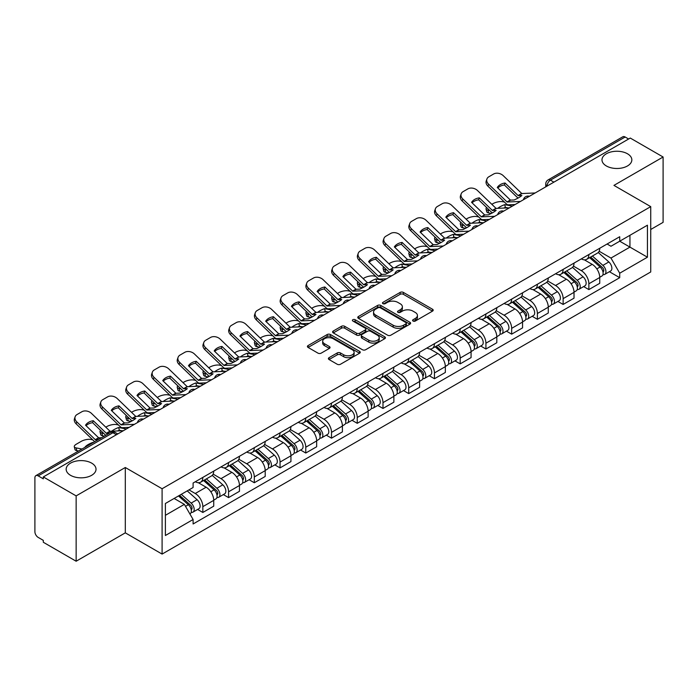 <?xml version="1.0" encoding="UTF-8"?>
<svg xmlns="http://www.w3.org/2000/svg" width="698" height="698" viewBox="0 0 698 698"><rect width="100%" height="100%" fill="white"/><g stroke="black" fill="none" stroke-linecap="round" stroke-linejoin="round"><path stroke-width="1.05" d="M413.05 321.045A1.605 0.925 0 0 0 415.319 321.045L432.524 311.116A2.286 1.326 0 0 0 433.196 310.174A2.286 1.326 0 0 0 432.524 309.24L403.383 292.418A2.286 1.326 0 0 0 400.137 292.418L382.932 302.347A1.605 0.925 0 0 0 382.469 303.002A1.605 0.925 0 0 0 382.932 303.656A1.605 0.925 0 0 0 385.2 303.656L387.425 302.374A7.329 4.232 0 0 1 397.79 302.374L400.224 303.77A7.329 4.232 0 0 1 402.371 306.762A7.329 4.232 0 0 1 400.224 309.755L397.991 311.046A1.605 0.925 0 0 0 397.528 311.701A1.605 0.925 0 0 0 397.991 312.355A1.605 0.925 0 0 0 400.259 312.355L402.484 311.064A7.329 4.232 0 0 1 412.85 311.064L415.284 312.468A7.329 4.232 0 0 1 417.43 315.461A7.329 4.232 0 0 1 415.284 318.454L413.05 319.736A1.605 0.925 0 0 0 412.588 320.391A1.605 0.925 0 0 0 413.05 321.045L413.05 319.736M91.647 463.123A14.928 8.62 0 0 0 75.375 461.256A14.928 8.62 0 0 0 66.162 469.213A14.928 8.62 0 0 0 70.533 475.312A14.928 8.62 0 0 0 86.805 477.179A14.928 8.62 0 0 0 96.019 469.213A14.928 8.62 0 0 0 91.647 463.123M627.467 153.769A14.928 8.62 0 0 0 611.195 151.902A14.928 8.62 0 0 0 601.981 159.868A14.928 8.62 0 0 0 606.353 165.958A14.928 8.62 0 0 0 622.625 167.834A14.928 8.62 0 0 0 631.838 159.868A14.928 8.62 0 0 0 627.467 153.769M329.055 357.673A2.286 1.326 0 0 0 328.383 358.606A2.286 1.326 0 0 0 329.055 359.54L337.23 364.26A2.286 1.326 0 0 0 340.467 364.26L359.575 353.232A2.286 1.326 0 0 0 360.247 352.298A2.286 1.326 0 0 0 359.575 351.356L330.433 334.534A2.286 1.326 0 0 0 327.196 334.534L308.088 345.562A2.286 1.326 0 0 0 307.417 346.496A2.286 1.326 0 0 0 308.088 347.43L317.965 353.136A2.286 1.326 0 0 0 321.202 353.136L329.377 348.415A2.286 1.326 0 0 0 330.049 347.482A2.286 1.326 0 0 0 329.377 346.548L324.483 343.713A6.125 3.534 0 0 1 322.685 341.217A6.125 3.534 0 0 1 326.463 337.945A6.125 3.534 0 0 1 333.147 338.713L352.333 349.794A6.125 3.534 0 0 1 354.122 352.298A6.125 3.534 0 0 1 350.344 355.561A6.125 3.534 0 0 1 343.669 354.793L340.467 352.952A2.286 1.326 0 0 0 337.23 352.952L329.055 357.673L329.055 359.54L337.23 354.854L337.23 352.952M162.093 488.74L125.3 467.503L76.143 495.885L43.311 476.935L630.268 138.056L663.1 157.006L613.943 185.389L650.728 206.634L162.093 488.74L162.093 554.081L650.728 271.967L650.728 206.634M387.591 335.188A2.286 1.326 0 0 0 390.828 335.188L409.935 324.151A2.286 1.326 0 0 0 410.607 323.218A2.286 1.326 0 0 0 409.935 322.284L380.794 305.454A2.286 1.326 0 0 0 377.548 305.454L358.44 316.491A2.286 1.326 0 0 0 357.777 317.424A2.286 1.326 0 0 0 358.44 318.358L387.591 335.188M353.502 321.394A1.605 0.925 0 0 1 355.125 321.621L355.125 319.71L384.755 336.82A2.286 1.326 0 0 1 385.427 337.753A2.286 1.326 0 0 1 384.755 338.696L365.647 349.724A2.286 1.326 0 0 1 362.41 349.724L333.26 332.894L333.26 331.026A2.286 1.326 0 0 0 332.597 331.96A2.286 1.326 0 0 0 333.26 332.894M333.26 331.026L341.444 326.306A2.286 1.326 0 0 1 344.681 326.306L356.504 333.129A2.286 1.326 0 0 0 359.74 333.129L365.167 329.997A2.286 1.326 0 0 0 365.831 329.063A2.286 1.326 0 0 0 365.167 328.13L352.856 321.019A1.605 0.925 0 0 1 352.385 320.365A1.605 0.925 0 0 1 353.38 319.51A1.605 0.925 0 0 1 355.125 319.71M76.143 495.885L76.143 561.227L43.311 542.267L43.311 540.365L38.198 537.416A4.668 2.696 -120 0 1 34.9 531.702L34.9 477.79A4.668 2.696 -120 0 1 35.868 475.652L110.598 432.507A4.668 2.696 60 0 1 112.928 432.743L38.198 475.888A4.668 2.696 -120 0 0 35.868 475.652M650.728 229.494L663.1 222.348L663.1 157.006M76.143 561.227L125.3 532.844L162.093 554.081M43.311 476.935L43.311 478.837L38.198 475.888M553.889 182.152L550.425 180.154A4.668 2.696 60 0 0 548.096 179.918L622.825 136.773A4.668 2.696 60 0 1 625.155 137.009L550.425 180.154A4.668 2.696 120 0 0 547.127 185.869L547.127 186.061M628.619 139.007L625.155 137.009M588.868 254.534A10.732 6.195 60 0 1 586.643 259.359L597.532 253.069A10.732 6.195 -120 0 0 599.748 248.252M573.416 266.095L581.277 270.632A10.732 6.195 60 0 1 588.868 283.781L599.748 277.49A10.732 6.195 -120 0 0 592.166 264.35L584.374 259.848M599.748 277.49L599.748 283.301L588.868 289.591L583.641 286.573M586.643 259.359A10.732 6.195 60 0 1 581.355 258.871M588.868 283.781L588.868 289.591M563.129 269.393A10.732 6.195 60 0 1 560.904 274.218L571.793 267.927A10.732 6.195 -120 0 0 574.018 263.111M557.911 301.431L563.129 304.45L574.018 298.159L574.018 292.349A10.732 6.195 -120 0 0 566.427 279.209L558.636 274.707M560.904 274.218A10.732 6.195 60 0 1 555.625 273.729M547.677 280.954L555.538 285.491A10.732 6.195 60 0 1 563.129 298.639L563.129 304.45M537.39 284.252A10.732 6.195 60 0 1 535.174 289.068L546.063 282.786A10.732 6.195 -120 0 0 548.279 277.97M532.173 316.29L537.39 319.309L548.279 313.018L548.279 307.207A10.732 6.195 -120 0 0 540.697 294.067L532.897 289.565M535.174 289.068A10.732 6.195 60 0 1 529.887 288.588M521.938 295.812L529.808 300.349A10.732 6.195 60 0 1 537.39 313.498L537.39 319.309M511.66 299.11A10.732 6.195 60 0 1 509.435 303.927L520.324 297.645A10.732 6.195 -120 0 0 522.549 292.828M506.443 331.149L511.66 334.159L522.549 327.877L522.549 322.066A10.732 6.195 -120 0 0 514.958 308.926L507.167 304.424M509.435 303.927A10.732 6.195 60 0 1 504.157 303.447M496.208 310.671L504.069 315.208A10.732 6.195 60 0 1 511.66 328.357L511.66 334.159M485.921 313.969A10.732 6.195 60 0 1 483.705 318.785L494.585 312.503A10.732 6.195 -120 0 0 496.81 307.687M480.704 346.007L485.921 349.017L496.81 342.735L496.81 336.925A10.732 6.195 -120 0 0 489.219 323.785L481.428 319.283M483.705 318.785A10.732 6.195 60 0 1 478.418 318.305M470.469 325.53L478.339 330.067A10.732 6.195 60 0 1 485.921 343.207L485.921 349.017M460.191 328.828A10.732 6.195 60 0 1 457.967 333.644L468.855 327.362A10.732 6.195 -120 0 0 471.08 322.546M454.965 360.866L460.191 363.876L471.08 357.594L471.08 351.783A10.732 6.195 -120 0 0 463.489 338.635L455.698 334.141M457.967 333.644A10.732 6.195 60 0 1 452.679 333.164M444.739 340.388L452.601 344.925A10.732 6.195 60 0 1 460.191 358.065L460.191 363.876M434.453 343.686A10.732 6.195 60 0 1 432.228 348.503L443.117 342.221A10.732 6.195 -120 0 0 445.341 337.404M429.235 375.725L434.453 378.735L445.341 372.453L445.341 366.642A10.732 6.195 -120 0 0 437.751 353.493L429.959 349M432.228 348.503A10.732 6.195 60 0 1 426.949 348.023M419.001 355.247L426.862 359.784A10.732 6.195 60 0 1 434.453 372.924L434.453 378.735M408.714 358.545A10.732 6.195 60 0 1 406.498 363.361L417.387 357.079A10.732 6.195 -120 0 0 419.603 352.254M403.496 390.583L408.723 393.593L419.603 387.311L419.603 381.501A10.732 6.195 -120 0 0 412.021 368.352L404.221 363.859M406.498 363.361A10.732 6.195 60 0 1 401.21 362.881M393.262 370.097L401.132 374.643A10.732 6.195 60 0 1 408.723 387.783L408.723 393.593M382.984 373.404A10.732 6.195 60 0 1 380.759 378.22L391.648 371.938A10.732 6.195 -120 0 0 393.873 367.113M377.766 405.442L382.984 408.452L393.873 402.17L393.873 396.359A10.732 6.195 -120 0 0 386.282 383.211L378.491 378.717M380.759 378.22A10.732 6.195 60 0 1 375.48 377.74M367.532 384.956L375.393 389.501A10.732 6.195 60 0 1 382.984 402.641L382.984 408.452M357.245 388.263A10.732 6.195 60 0 1 355.029 393.079L365.918 386.788A10.732 6.195 -120 0 0 368.134 381.972M352.028 420.301L357.245 423.311L368.134 417.029L368.134 411.218A10.732 6.195 -120 0 0 360.552 398.069L352.752 393.567M355.029 393.079A10.732 6.195 60 0 1 349.742 392.59M341.793 399.814L349.663 404.36A10.732 6.195 60 0 1 357.245 417.5L357.245 423.311M331.515 403.121A10.732 6.195 60 0 1 329.29 407.937L340.179 401.647A10.732 6.195 -120 0 0 342.404 396.83M326.289 435.151L331.515 438.17L342.404 431.879L342.404 426.077A10.732 6.195 -120 0 0 334.813 412.928L327.022 408.426M329.29 407.937A10.732 6.195 60 0 1 324.012 407.449M316.063 414.673L323.924 419.219A10.732 6.195 60 0 1 331.515 432.359L331.515 438.17M305.776 417.98A10.732 6.195 60 0 1 303.551 422.796L314.44 416.505A10.732 6.195 -120 0 0 316.665 411.689M300.559 450.009L305.776 453.028L316.665 446.737L316.665 440.927A10.732 6.195 -120 0 0 309.074 427.787L301.283 423.285M303.551 422.796A10.732 6.195 60 0 1 298.273 422.307M290.324 429.532L298.186 434.069A10.732 6.195 60 0 1 305.776 447.217L305.776 453.028M280.046 432.839A10.732 6.195 60 0 1 277.821 437.655L288.71 431.364A10.732 6.195 -120 0 0 290.926 426.548M274.82 464.868L280.046 467.887L290.935 461.596L290.935 455.785A10.732 6.195 -120 0 0 283.344 442.645L275.553 438.143M277.821 437.655A10.732 6.195 60 0 1 272.534 437.166M264.594 444.39L272.456 448.927A10.732 6.195 60 0 1 280.046 462.076L280.046 467.887M254.308 447.688A10.732 6.195 60 0 1 252.083 452.513L262.971 446.223A10.732 6.195 -120 0 0 265.196 441.406M249.09 479.727L254.308 482.746L265.196 476.455L265.196 470.644A10.732 6.195 -120 0 0 257.606 457.504L249.814 453.002M252.083 452.513A10.732 6.195 60 0 1 246.804 452.025M238.856 459.249L246.717 463.786A10.732 6.195 60 0 1 254.308 476.935L254.308 482.746M228.569 462.547A10.732 6.195 60 0 1 226.353 467.372L237.241 461.081A10.732 6.195 -120 0 0 239.458 456.265M223.351 494.585L228.569 497.604L239.458 491.313L239.458 485.503A10.732 6.195 -120 0 0 231.876 472.363L224.075 467.861M226.353 467.372A10.732 6.195 60 0 1 221.065 466.883M213.117 474.108L220.987 478.645A10.732 6.195 60 0 1 228.569 491.793L228.569 497.604M202.839 477.406A10.732 6.195 60 0 1 200.614 482.222L211.503 475.94A10.732 6.195 -120 0 0 213.728 471.124M197.621 509.444L202.839 512.463L213.728 506.172L213.728 500.361A10.732 6.195 -120 0 0 206.137 487.221L198.345 482.719M200.614 482.222A10.732 6.195 60 0 1 195.335 481.742M188.984 489.883L195.248 493.503A10.732 6.195 60 0 1 202.839 506.652L202.839 512.463M607.094 244.012L610.968 246.254L647.43 225.201L629.945 235.296L629.945 247.109L610.968 258.059L599.146 251.236M165.391 515.316L184.359 504.366L193.102 519.504L165.391 535.506L165.391 503.502L193.102 487.501L193.102 483.025L619.711 236.727L619.711 241.203L647.43 257.204L619.711 273.206L610.968 258.059M647.43 225.201L647.43 257.204M193.102 519.504L193.102 523.98L619.711 277.682L619.711 273.206M125.3 467.503L125.3 532.844M184.359 504.366L174.134 498.459M609.38 271.714L619.711 277.682M413.696 321.272L415.284 320.356A7.329 4.232 0 0 0 417.43 317.363L417.43 315.461M402.371 306.762L402.371 308.673A7.329 4.232 0 0 1 400.224 311.666L398.637 312.582M432.498 311.134L403.383 294.32A2.286 1.326 0 0 0 400.137 294.32L383.577 303.883M409.909 324.169L380.794 307.364A2.286 1.326 0 0 0 377.548 307.364L358.475 318.375M405.887 323.872A1.605 0.925 0 0 0 406.358 323.218A1.605 0.925 0 0 0 405.887 322.563L380.305 307.792A1.605 0.925 0 0 0 378.037 307.792L375.69 309.153A7.329 4.232 0 0 0 373.543 312.137A7.329 4.232 0 0 0 375.69 315.13L393.175 325.233A7.329 4.232 0 0 0 403.54 325.233L405.887 323.872L405.887 325.783A1.605 0.925 0 0 0 406.358 325.128L406.358 323.218M373.543 312.137L373.543 314.048A7.329 4.232 0 0 0 375.69 317.04L375.69 315.13M405.887 325.783L403.54 327.135A7.329 4.232 0 0 1 393.175 327.135L375.69 317.04M333.295 332.911L341.444 328.208L341.444 326.306M365.831 329.063L365.831 330.965A2.286 1.326 0 0 1 365.167 331.899L359.74 335.031A2.286 1.326 0 0 1 356.504 335.031L344.681 328.208A2.286 1.326 0 0 0 341.444 328.208M355.125 321.621L384.729 338.713M368.771 340.214A6.125 3.534 0 0 0 375.445 340.982A6.125 3.534 0 0 0 379.223 337.71A6.125 3.534 0 0 0 377.426 335.206L370.673 331.306A2.286 1.326 0 0 0 367.427 331.306L362.009 334.438A2.286 1.326 0 0 0 361.337 335.372A2.286 1.326 0 0 0 362.009 336.305L368.771 340.214L368.771 342.116A6.125 3.534 0 0 0 375.445 342.884A6.125 3.534 0 0 0 379.223 339.612L379.223 337.71M361.337 335.372L361.337 337.274A2.286 1.326 0 0 0 362.009 338.216L362.009 336.305M368.771 342.116L362.009 338.216M354.122 352.298L354.122 354.2A6.125 3.534 0 0 1 350.344 357.463A6.125 3.534 0 0 1 343.669 356.704L340.467 354.854A2.286 1.326 0 0 0 337.23 354.854M322.685 341.217L322.685 343.119A6.125 3.534 0 0 0 324.483 345.623L324.483 343.713M329.377 346.548L329.377 348.415L324.483 345.623M359.575 351.356L359.575 353.232L330.433 336.436A2.286 1.326 0 0 0 327.196 336.436L308.115 347.447M508.031 207.891L505.378 207.385L504.698 204.645L512.384 206.119M491.811 204.313L492.936 203.668A6.997 2.548 -13.9 0 1 502.577 201.705L504.445 202.062M486.654 207.542A6.997 2.548 -13.9 0 0 486.052 209.007A6.997 2.548 -13.9 0 0 487.893 210.177L488.574 212.925A6.997 2.548 166.1 0 1 486.733 211.747L486.052 209.007M489.76 210.534L487.893 210.177M504.698 204.645A14.466 5.27 -13.9 0 0 497.744 208.37M491.331 213.448L488.574 212.925M505.378 207.385A14.466 5.27 -13.9 0 0 503.572 208.1M589.609 257.641L600.097 267.002A5.828 3.368 60 0 1 601.929 276.015L599.748 277.272M589.889 257.894L594.818 260.738M590.665 257.03L602.339 267.447A2.801 1.614 60 0 1 603.212 271.775A2.801 1.614 60 0 1 602.959 271.871M592.41 256.026L602.898 265.38A5.828 3.368 60 0 1 604.73 274.401A5.828 3.368 60 0 1 602.967 274.584M598.256 252.51L608.839 261.951A5.828 3.368 60 0 1 610.671 270.972L604.73 274.401M505.047 182.998A14.466 10.566 -160.8 0 0 497.29 187.474L510.421 200.108L514.121 199.986A14.466 3.377 -20.2 0 0 518.666 197.717A14.466 3.377 -20.2 0 0 521.868 195.51L518.178 195.632L505.047 182.998L504.366 184.961L517.393 197.508A3.499 2.024 -120 0 0 518.082 198.049M520.472 201.452L507.123 202.01L488.574 184.167L487.893 186.122A6.997 5.113 -160.8 0 1 486.236 180.965L486.916 179.011A6.997 5.113 19.2 0 0 488.574 184.167M515.176 204.505L508.301 204.819A3.499 2.024 60 0 1 507.123 204.488A3.499 2.024 60 0 1 506.338 203.886L487.893 186.122M535.157 192.971L521.807 193.538L503.258 175.687A6.997 5.113 19.2 0 0 493.617 174.02L488.827 176.786A6.997 5.113 19.2 0 0 486.916 179.011M497.805 187.971A14.466 10.566 -160.8 0 1 504.366 184.961M482.292 222.749L479.639 222.243L478.959 219.504L486.654 220.969M466.081 219.172L467.198 218.518A6.997 2.548 -13.9 0 1 476.839 216.563L478.706 216.921M460.916 222.4A6.997 2.548 -13.9 0 0 460.314 223.866A6.997 2.548 -13.9 0 0 462.163 225.035L462.844 227.784A6.997 2.548 166.1 0 1 460.994 226.606L460.314 223.866M464.022 225.393L462.163 225.035M478.959 219.504A14.466 5.27 -13.9 0 0 472.005 223.229M465.592 228.307L462.844 227.784M479.639 222.243A14.466 5.27 -13.9 0 0 477.833 222.959M563.871 272.499L574.358 281.861A5.828 3.368 60 0 1 576.19 290.874L574.018 292.13M564.15 272.752L569.088 275.597M564.935 271.888L576.6 282.306A2.801 1.614 60 0 1 577.482 286.634A2.801 1.614 60 0 1 577.22 286.73M566.68 270.885L577.167 280.238A5.828 3.368 60 0 1 578.991 289.26A5.828 3.368 60 0 1 577.237 289.443M572.526 267.369L583.1 276.809A5.828 3.368 60 0 1 584.933 285.831L578.991 289.26M456.553 237.608L453.909 237.102L453.229 234.362L460.916 235.828M440.342 234.031L441.468 233.376A6.997 2.548 -13.9 0 1 451.109 231.422L452.967 231.78M435.186 237.259A6.997 2.548 -13.9 0 0 434.584 238.725A6.997 2.548 -13.9 0 0 436.425 239.894L437.105 242.634A6.997 2.548 166.1 0 1 435.264 241.464L434.584 238.725M438.292 240.252L436.425 239.894M453.229 234.362A14.466 5.27 -13.9 0 0 446.266 238.088M439.862 243.166L437.105 242.634M453.909 237.102A14.466 5.27 -13.9 0 0 452.095 237.817M538.141 287.358L548.628 296.72A5.828 3.368 60 0 1 550.452 305.733L548.279 306.989M538.42 287.611L543.349 290.455M539.196 286.747L550.862 297.165A2.801 1.614 60 0 1 551.743 301.492A2.801 1.614 60 0 1 551.49 301.588M540.941 285.744L551.429 295.097A5.828 3.368 60 0 1 553.261 304.119A5.828 3.368 60 0 1 551.499 304.302M546.787 282.228L557.37 291.668A5.828 3.368 60 0 1 559.203 300.69L553.261 304.119M479.308 197.857A14.466 10.566 -160.8 0 0 471.56 202.333L484.682 214.967L488.382 214.844A14.466 3.377 -20.2 0 0 492.928 212.576A14.466 3.377 -20.2 0 0 496.138 210.368L492.439 210.491L479.308 197.857L478.627 199.811L491.654 212.367A3.499 2.024 -120 0 0 492.343 212.907M494.734 216.301L481.384 216.869L462.844 199.017L462.163 200.98A6.997 5.113 -160.8 0 1 460.497 195.824L461.177 193.861A6.997 5.113 19.2 0 0 462.844 199.017M489.438 219.364L482.562 219.678A3.499 2.024 60 0 1 481.384 219.347A3.499 2.024 60 0 1 480.599 218.744L462.163 200.98M509.418 207.829L496.069 208.397L477.519 190.545A6.997 5.113 19.2 0 0 467.878 188.879L463.097 191.645A6.997 5.113 19.2 0 0 461.177 193.861M472.075 202.83A14.466 10.566 -160.8 0 1 478.627 199.811M453.578 212.716A14.466 10.566 -160.8 0 0 445.821 217.191L458.952 229.825L462.643 229.703A14.466 3.377 -20.2 0 0 467.198 227.435A14.466 3.377 -20.2 0 0 470.4 225.227L466.709 225.349L453.578 212.716L452.897 214.67L465.924 227.225A3.499 2.024 -120 0 0 466.613 227.766M469.004 231.16L455.654 231.727L437.105 213.876L436.425 215.839A6.997 5.113 -160.8 0 1 434.767 210.683L435.447 208.719A6.997 5.113 19.2 0 0 437.105 213.876M463.708 234.223L456.824 234.537A3.499 2.024 60 0 1 455.654 234.205A3.499 2.024 60 0 1 454.869 233.603L436.425 215.839M483.688 222.688L470.339 223.247L451.789 205.404A6.997 5.113 19.2 0 0 442.148 203.737L437.358 206.503A6.997 5.113 19.2 0 0 435.447 208.719M446.336 217.689A14.466 10.566 -160.8 0 1 452.897 214.67M430.823 252.467L428.171 251.961L427.49 249.221L435.186 250.687M414.603 248.889L415.729 248.235A6.997 2.548 -13.9 0 1 425.37 246.281L427.237 246.638M409.447 252.118A6.997 2.548 -13.9 0 0 408.845 253.583A6.997 2.548 -13.9 0 0 410.694 254.753L411.366 257.492A6.997 2.548 166.1 0 1 409.525 256.323L408.845 253.583M412.553 255.11L410.694 254.753M427.49 249.221A14.466 5.27 -13.9 0 0 420.536 252.938M414.123 258.024L411.366 257.492M428.171 251.961A14.466 5.27 -13.9 0 0 426.365 252.676M512.402 302.217L522.889 311.578A5.828 3.368 60 0 1 524.721 320.591L522.54 321.848M512.681 302.461L517.619 305.314M513.458 301.606L525.132 312.015A2.801 1.614 60 0 1 526.013 316.351A2.801 1.614 60 0 1 525.751 316.447M515.211 300.594L525.69 309.956A5.828 3.368 60 0 1 527.522 318.977A5.828 3.368 60 0 1 525.76 319.161M521.057 297.086L531.632 306.527A5.828 3.368 60 0 1 533.464 315.548L527.522 318.977M405.084 267.325L402.432 266.819L401.751 264.08L409.447 265.545M388.873 263.748L389.999 263.094A6.997 2.548 -13.9 0 1 399.64 261.139L401.498 261.488M383.717 266.976A6.997 2.548 -13.9 0 0 383.115 268.442A6.997 2.548 -13.9 0 0 384.956 269.611L385.636 272.351A6.997 2.548 166.1 0 1 383.795 271.182L383.115 268.442M386.814 269.969L384.956 269.611M401.751 264.08A14.466 5.27 -13.9 0 0 394.798 267.796M388.393 272.883L385.636 272.351M402.432 266.819A14.466 5.27 -13.9 0 0 400.626 267.535M486.672 317.075L497.15 326.428A5.828 3.368 60 0 1 498.983 335.45L496.81 336.706M486.942 317.32L491.881 320.173M487.728 316.464L499.393 326.873A2.801 1.614 60 0 1 500.274 331.21A2.801 1.614 60 0 1 500.021 331.306M489.473 315.452L499.96 324.814A5.828 3.368 60 0 1 501.792 333.836A5.828 3.368 60 0 1 500.03 334.019M495.318 311.945L505.902 321.385A5.828 3.368 60 0 1 507.725 330.407L501.792 333.836M379.354 282.184L376.702 281.678L376.021 278.938L383.708 280.404M363.135 278.598L364.26 277.952A6.997 2.548 -13.9 0 1 373.901 275.998L375.768 276.347M357.978 281.835A6.997 2.548 -13.9 0 0 357.376 283.301A6.997 2.548 -13.9 0 0 359.217 284.47L359.898 287.21A6.997 2.548 166.1 0 1 358.057 286.04L357.376 283.301M361.084 284.828L359.217 284.47M376.021 278.938A14.466 5.27 -13.9 0 0 369.067 282.655M362.655 287.742L359.898 287.21M376.702 281.678A14.466 5.27 -13.9 0 0 374.896 282.385M460.933 331.934L471.42 341.287A5.828 3.368 60 0 1 473.253 350.309L471.071 351.565M461.212 332.178L466.151 335.031M461.989 331.323L473.663 341.732A2.801 1.614 60 0 1 474.535 346.06A2.801 1.614 60 0 1 474.282 346.164M463.734 330.311L474.221 339.673A5.828 3.368 60 0 1 476.053 348.695A5.828 3.368 60 0 1 474.291 348.878M469.588 326.804L480.163 336.244A5.828 3.368 60 0 1 481.995 345.266L476.053 348.695M427.839 227.574A14.466 10.566 -160.8 0 0 420.091 232.05L433.214 244.684L436.913 244.562A14.466 3.377 -20.2 0 0 441.459 242.293A14.466 3.377 -20.2 0 0 444.661 240.086L440.97 240.208L427.839 227.574L427.159 229.529L440.185 242.084A3.499 2.024 -120 0 0 440.874 242.625M443.265 246.019L429.916 246.586L411.366 228.735L410.694 230.689A6.997 5.113 -160.8 0 1 409.028 225.533L409.709 223.578A6.997 5.113 19.2 0 0 411.366 228.735M437.969 249.081L431.094 249.395A3.499 2.024 60 0 1 429.916 249.064A3.499 2.024 60 0 1 429.13 248.462L410.694 230.689M457.949 237.547L444.6 238.105L426.05 220.263A6.997 5.113 19.2 0 0 416.409 218.596L411.628 221.353A6.997 5.113 19.2 0 0 409.709 223.578M420.597 232.547A14.466 10.566 -160.8 0 1 427.159 229.529M402.109 242.433A14.466 10.566 -160.8 0 0 394.353 246.909L407.484 259.543L411.174 259.42A14.466 3.377 -20.2 0 0 415.72 257.152A14.466 3.377 -20.2 0 0 418.931 254.945L415.231 255.067L402.109 242.433L401.429 244.387L414.446 256.934A3.499 2.024 -120 0 0 415.136 257.483M417.535 260.877L404.186 261.445L385.636 243.593L384.956 245.548A6.997 5.113 -160.8 0 1 383.289 240.391L383.97 238.437A6.997 5.113 19.2 0 0 385.636 243.593M412.23 263.94L405.355 264.254A3.499 2.024 60 0 1 404.186 263.923A3.499 2.024 60 0 1 403.4 263.321L384.956 245.548M432.21 252.406L418.861 252.964L400.32 235.121A6.997 5.113 19.2 0 0 390.671 233.455L385.889 236.212A6.997 5.113 19.2 0 0 383.97 238.437M394.867 247.406A14.466 10.566 -160.8 0 1 401.429 244.387M376.37 257.292A14.466 10.566 -160.8 0 0 368.614 261.767L381.745 274.393L385.444 274.279A14.466 3.377 -20.2 0 0 389.99 272.011A14.466 3.377 -20.2 0 0 393.192 269.803L389.501 269.917L376.37 257.292L375.69 259.246L388.716 271.792A3.499 2.024 -120 0 0 389.405 272.342M391.796 275.736L378.447 276.303L359.898 258.452L359.217 260.406A6.997 5.113 -160.8 0 1 357.559 255.25L358.24 253.295A6.997 5.113 19.2 0 0 359.898 258.452M386.5 278.799L379.625 279.113A3.499 2.024 60 0 1 378.447 278.781A3.499 2.024 60 0 1 377.662 278.179L359.217 260.406M406.48 267.264L393.131 267.823L374.582 249.98A6.997 5.113 19.2 0 0 364.941 248.314L360.159 251.071A6.997 5.113 19.2 0 0 358.24 253.295M369.129 262.265A14.466 10.566 -160.8 0 1 375.69 259.246M353.616 297.043L350.963 296.537L350.283 293.797L357.978 295.263M337.404 293.457L338.521 292.811A6.997 2.548 -13.9 0 1 348.171 290.848L350.03 291.206M332.239 296.694A6.997 2.548 -13.9 0 0 331.637 298.159A6.997 2.548 -13.9 0 0 333.487 299.329L334.168 302.068A6.997 2.548 166.1 0 1 332.318 300.899L331.637 298.159M335.345 299.686L333.487 299.329M350.283 293.797A14.466 5.27 -13.9 0 0 343.329 297.514M336.916 302.6L334.168 302.068M350.963 296.537A14.466 5.27 -13.9 0 0 349.157 297.243M435.194 346.793L445.682 356.146A5.828 3.368 60 0 1 447.514 365.167L445.341 366.424M435.473 347.037L440.412 349.89M436.259 346.182L447.924 356.591A2.801 1.614 60 0 1 448.805 360.918A2.801 1.614 60 0 1 448.552 361.023M438.004 345.17L448.491 354.532A5.828 3.368 60 0 1 450.323 363.545A5.828 3.368 60 0 1 448.561 363.737M443.849 341.662L454.424 351.103A5.828 3.368 60 0 1 456.256 360.116L450.323 363.545M350.632 272.15A14.466 10.566 -160.8 0 0 342.884 276.626L356.015 289.251L359.706 289.138A14.466 3.377 -20.2 0 0 364.251 286.869A14.466 3.377 -20.2 0 0 367.462 284.662L363.763 284.775L350.632 272.15L349.951 274.105L362.977 286.651A3.499 2.024 -120 0 0 363.667 287.201M366.057 290.595L352.708 291.162L334.168 273.311L333.487 275.265A6.997 5.113 -160.8 0 1 331.82 270.109L332.501 268.154A6.997 5.113 19.2 0 0 334.168 273.311M360.761 293.657L353.886 293.971A3.499 2.024 60 0 1 352.708 293.64A3.499 2.024 60 0 1 351.923 293.038L333.487 275.265M380.742 282.123L367.392 282.681L348.843 264.839A6.997 5.113 19.2 0 0 339.202 263.172L334.421 265.929A6.997 5.113 19.2 0 0 332.501 268.154M343.399 277.123A14.466 10.566 -160.8 0 1 349.951 274.105M327.886 311.901L325.233 311.395L324.553 308.647L332.239 310.121M311.666 308.315L312.791 307.67A6.997 2.548 -13.9 0 1 322.432 305.707L324.3 306.064M306.509 311.552A6.997 2.548 -13.9 0 0 305.907 313.018A6.997 2.548 -13.9 0 0 307.748 314.187L308.429 316.927A6.997 2.548 166.1 0 1 306.588 315.758L305.907 313.018M309.615 314.545L307.748 314.187M324.553 308.647A14.466 5.27 -13.9 0 0 317.599 312.372M311.186 317.45L308.429 316.927M325.233 311.395A14.466 5.27 -13.9 0 0 323.427 312.102M409.464 361.651L419.952 371.004A5.828 3.368 60 0 1 421.784 380.026L419.603 381.283M409.743 361.896L414.673 364.749M410.52 361.041L422.185 371.449A2.801 1.614 60 0 1 423.067 375.777A2.801 1.614 60 0 1 422.814 375.882M412.265 360.028L422.752 369.39A5.828 3.368 60 0 1 424.585 378.403A5.828 3.368 60 0 1 422.822 378.595M418.111 356.521L428.694 365.961A5.828 3.368 60 0 1 430.526 374.974L424.585 378.403M324.902 287.009A14.466 10.566 -160.8 0 0 317.145 291.485L330.276 304.11L333.967 303.996A14.466 3.377 -20.2 0 0 338.521 301.728A14.466 3.377 -20.2 0 0 341.723 299.521L338.033 299.634L324.902 287.009L324.221 288.963L337.247 301.51A3.499 2.024 -120 0 0 337.937 302.06M340.327 305.454L326.978 306.021L308.429 288.169L307.748 290.124A6.997 5.113 -160.8 0 1 306.09 284.967L306.771 283.013A6.997 5.113 19.2 0 0 308.429 288.169M335.031 308.516L328.156 308.83A3.499 2.024 60 0 1 326.978 308.49A3.499 2.024 60 0 1 326.193 307.897L307.748 290.124M355.012 296.973L341.662 297.54L323.113 279.689A6.997 5.113 19.2 0 0 313.472 278.031L308.682 280.788A6.997 5.113 19.2 0 0 306.771 283.013M317.66 291.982A14.466 10.566 -160.8 0 1 324.221 288.963M302.147 326.76L299.494 326.254L298.814 323.506L306.509 324.98M285.936 323.174L287.053 322.528A6.997 2.548 -13.9 0 1 296.694 320.565L298.561 320.923M280.771 326.411A6.997 2.548 -13.9 0 0 280.168 327.877A6.997 2.548 -13.9 0 0 282.018 329.046L282.699 331.786A6.997 2.548 166.1 0 1 280.849 330.616L280.168 327.877M283.877 329.404L282.018 329.046M298.814 323.506A14.466 5.27 -13.9 0 0 291.86 327.231M285.447 332.309L282.699 331.786M299.494 326.254A14.466 5.27 -13.9 0 0 297.688 326.961M383.726 376.51L394.213 385.863A5.828 3.368 60 0 1 396.045 394.885L393.873 396.141M384.005 376.754L388.943 379.607M384.79 375.899L396.455 386.308A2.801 1.614 60 0 1 397.337 390.636A2.801 1.614 60 0 1 397.075 390.74M386.535 374.887L397.022 384.249A5.828 3.368 60 0 1 398.846 393.262A5.828 3.368 60 0 1 397.092 393.454M392.381 371.38L402.955 380.82A5.828 3.368 60 0 1 404.788 389.833L398.846 393.262M299.163 301.868A14.466 10.566 -160.8 0 0 291.415 306.343L304.537 318.969L308.237 318.855A14.466 3.377 -20.2 0 0 312.783 316.587A14.466 3.377 -20.2 0 0 315.993 314.379L312.294 314.493L299.163 301.868L298.482 303.822L311.509 316.369A3.499 2.024 -120 0 0 312.198 316.909M314.589 320.312L301.239 320.879L282.699 303.028L282.018 304.982A6.997 5.113 -160.8 0 1 280.352 299.826L281.032 297.872A6.997 5.113 19.2 0 0 282.699 303.028M309.293 323.366L302.417 323.689A3.499 2.024 60 0 1 301.239 323.349A3.499 2.024 60 0 1 300.454 322.755L282.018 304.982M329.273 311.832L315.924 312.399L297.374 294.547A6.997 5.113 19.2 0 0 287.733 292.89L282.952 295.647A6.997 5.113 19.2 0 0 281.032 297.872M291.93 306.841A14.466 10.566 -160.8 0 1 298.482 303.822M276.408 341.619L273.764 341.104L273.084 338.364L280.771 339.839M260.197 338.033L261.322 337.387A6.997 2.548 -13.9 0 1 270.964 335.424L272.822 335.782M255.04 341.27A6.997 2.548 -13.9 0 0 254.438 342.727A6.997 2.548 -13.9 0 0 256.279 343.905L256.96 346.644A6.997 2.548 166.1 0 1 255.119 345.475L254.438 342.727M258.147 344.262L256.279 343.905M273.084 338.364A14.466 5.27 -13.9 0 0 266.121 342.09M259.717 347.168L256.96 346.644M273.764 341.104A14.466 5.27 -13.9 0 0 271.95 341.819M357.995 391.369L368.483 400.722A5.828 3.368 60 0 1 370.306 409.743L368.134 411M358.266 391.613L363.204 394.466M359.051 390.758L370.717 401.167A2.801 1.614 60 0 1 371.598 405.494A2.801 1.614 60 0 1 371.345 405.599M360.796 389.746L371.284 399.108A5.828 3.368 60 0 1 373.116 408.121A5.828 3.368 60 0 1 371.353 408.313M366.642 386.238L377.225 395.679A5.828 3.368 60 0 1 379.058 404.692L373.116 408.121M273.433 316.726A14.466 10.566 -160.8 0 0 265.676 321.202L278.807 333.827L282.498 333.714A14.466 3.377 -20.2 0 0 287.053 331.445A14.466 3.377 -20.2 0 0 290.255 329.238L286.555 329.351L273.433 316.726L272.752 318.681L285.779 331.227A3.499 2.024 -120 0 0 286.468 331.768M288.859 335.171L275.509 335.738L256.96 317.887L256.279 319.841A6.997 5.113 -160.8 0 1 254.622 314.685L255.302 312.73A6.997 5.113 19.2 0 0 256.96 317.887M283.554 338.225L276.678 338.547A3.499 2.024 60 0 1 275.509 338.207A3.499 2.024 60 0 1 274.724 337.605L256.279 319.841M303.534 326.69L290.185 327.257L271.644 309.406A6.997 5.113 19.2 0 0 262.003 307.739L257.213 310.505A6.997 5.113 19.2 0 0 255.302 312.73M266.191 321.691A14.466 10.566 -160.8 0 1 272.752 318.681M250.678 356.469L248.026 355.963L247.345 353.223L255.032 354.697M234.458 352.891L235.584 352.246A6.997 2.548 -13.9 0 1 245.225 350.283L247.092 350.64M229.302 356.128A6.997 2.548 -13.9 0 0 228.7 357.585A6.997 2.548 -13.9 0 0 230.541 358.763L231.221 361.503A6.997 2.548 166.1 0 1 229.38 360.334L228.7 357.585M232.408 359.121L230.541 358.763M247.345 353.223A14.466 5.27 -13.9 0 0 240.391 356.948M233.978 362.026L231.221 361.503M248.026 355.963A14.466 5.27 -13.9 0 0 246.22 356.678M332.257 406.227L342.744 415.58A5.828 3.368 60 0 1 344.576 424.602L342.395 425.859M332.536 406.472L337.474 409.325M333.312 405.617L344.986 416.025A2.801 1.614 60 0 1 345.859 420.353A2.801 1.614 60 0 1 345.606 420.458M335.066 404.604L345.545 413.958A5.828 3.368 60 0 1 347.377 422.979A5.828 3.368 60 0 1 345.615 423.171M340.912 401.097L351.487 410.529A5.828 3.368 60 0 1 353.319 419.55L347.377 422.979M247.694 331.585A14.466 10.566 -160.8 0 0 239.938 336.061L253.069 348.686L256.768 348.572A14.466 3.377 -20.2 0 0 261.314 346.295A14.466 3.377 -20.2 0 0 264.516 344.088L260.825 344.21L247.694 331.585L247.013 333.539L260.04 346.086A3.499 2.024 -120 0 0 260.729 346.627M263.12 350.03L249.771 350.588L231.221 332.745L230.541 334.7A6.997 5.113 -160.8 0 1 228.883 329.543L229.563 327.589A6.997 5.113 19.2 0 0 231.221 332.745M257.824 353.083L250.948 353.406A3.499 2.024 60 0 1 249.771 353.066A3.499 2.024 60 0 1 248.985 352.464L230.541 334.7M277.804 341.549L264.455 342.116L245.905 324.265A6.997 5.113 19.2 0 0 236.264 322.598L231.483 325.364A6.997 5.113 19.2 0 0 229.563 327.589M240.452 336.549A14.466 10.566 -160.8 0 1 247.013 333.539M224.939 371.327L222.287 370.821L221.606 368.082L229.302 369.556M208.728 367.75L209.845 367.104A6.997 2.548 -13.9 0 1 219.495 365.141L221.353 365.499M203.572 370.987A6.997 2.548 -13.9 0 0 202.97 372.444A6.997 2.548 -13.9 0 0 204.811 373.622L205.491 376.362A6.997 2.548 166.1 0 1 203.642 375.184L202.97 372.444M206.669 373.971L204.811 373.622M221.606 368.082A14.466 5.27 -13.9 0 0 214.652 371.807M208.248 376.885L205.491 376.362M222.287 370.821A14.466 5.27 -13.9 0 0 220.481 371.537M306.527 421.077L317.005 430.439A5.828 3.368 60 0 1 318.838 439.461L316.665 440.717M306.797 421.33L311.736 424.175M307.582 420.466L319.248 430.884A2.801 1.614 60 0 1 320.129 435.212A2.801 1.614 60 0 1 319.876 435.316M309.327 419.463L319.815 428.816A5.828 3.368 60 0 1 321.647 437.838A5.828 3.368 60 0 1 319.885 438.03M315.173 415.956L325.757 425.387A5.828 3.368 60 0 1 327.58 434.409L321.647 437.838M221.964 346.444A14.466 10.566 -160.8 0 0 214.207 350.92L227.339 363.545L231.029 363.422A14.466 3.377 -20.2 0 0 235.575 361.154A14.466 3.377 -20.2 0 0 238.786 358.947L235.086 359.069L221.964 346.444L221.283 348.398L234.301 360.945A3.499 2.024 -120 0 0 234.99 361.485M237.39 364.888L224.041 365.447L205.491 347.604L204.811 349.558A6.997 5.113 -160.8 0 1 203.144 344.402L203.825 342.448A6.997 5.113 19.2 0 0 205.491 347.604M232.085 367.942L225.21 368.265A3.499 2.024 60 0 1 224.041 367.925A3.499 2.024 60 0 1 223.255 367.323L204.811 349.558M252.065 356.408L238.716 356.975L220.175 339.123A6.997 5.113 19.2 0 0 210.526 337.457L205.744 340.223A6.997 5.113 19.2 0 0 203.825 342.448M214.722 351.408A14.466 10.566 -160.8 0 1 221.283 348.398M199.209 386.186L196.557 385.68L195.876 382.94L203.563 384.415M182.989 382.609L184.115 381.963A6.997 2.548 -13.9 0 1 193.756 380L195.623 380.358M177.833 385.846A6.997 2.548 -13.9 0 0 177.231 387.303A6.997 2.548 -13.9 0 0 179.072 388.481L179.752 391.22A6.997 2.548 166.1 0 1 177.911 390.042L177.231 387.303M180.939 388.83L179.072 388.481M195.876 382.94A14.466 5.27 -13.9 0 0 188.922 386.666M182.51 391.744L179.752 391.22M196.557 385.68A14.466 5.27 -13.9 0 0 194.751 386.395M280.788 435.936L291.275 445.298A5.828 3.368 60 0 1 293.108 454.319L290.926 455.576M281.067 436.189L286.006 439.033M281.844 435.325L293.518 445.743A2.801 1.614 60 0 1 294.39 450.07A2.801 1.614 60 0 1 294.137 450.175M283.589 434.322L294.076 443.675A5.828 3.368 60 0 1 295.908 452.697A5.828 3.368 60 0 1 294.146 452.88M289.443 430.806L300.018 440.246A5.828 3.368 60 0 1 301.85 449.268L295.908 452.697M196.225 361.294A14.466 10.566 -160.8 0 0 188.469 365.769L201.6 378.403L205.299 378.281A14.466 3.377 -20.2 0 0 209.845 376.013A14.466 3.377 -20.2 0 0 213.047 373.805L209.356 373.927L196.225 361.294L195.545 363.257L208.571 375.803A3.499 2.024 -120 0 0 209.26 376.344M211.651 379.747L198.302 380.305L179.752 362.463L179.072 364.417A6.997 5.113 -160.8 0 1 177.414 359.261L178.095 357.306A6.997 5.113 19.2 0 0 179.752 362.463M206.355 382.801L199.48 383.123A3.499 2.024 60 0 1 198.302 382.783A3.499 2.024 60 0 1 197.517 382.181L179.072 364.417M226.335 371.266L212.986 371.833L194.437 353.982A6.997 5.113 19.2 0 0 184.796 352.316L180.014 355.081A6.997 5.113 19.2 0 0 178.095 357.306M188.984 366.267A14.466 10.566 -160.8 0 1 195.545 363.257M173.47 401.045L170.818 400.539L170.138 397.799L177.833 399.273M157.259 397.467L158.376 396.822A6.997 2.548 -13.9 0 1 168.017 394.859L169.884 395.216M152.094 400.696A6.997 2.548 -13.9 0 0 151.492 402.161A6.997 2.548 -13.9 0 0 153.342 403.331L154.022 406.079A6.997 2.548 166.1 0 1 152.173 404.901L151.492 402.161M155.2 403.688L153.342 403.331M170.138 397.799A14.466 5.27 -13.9 0 0 163.184 401.524M156.771 406.602L154.022 406.079M170.818 400.539A14.466 5.27 -13.9 0 0 169.012 401.254M255.049 450.795L265.537 460.156A5.828 3.368 60 0 1 267.369 469.169L265.196 470.426M255.328 451.048L260.267 453.892M256.114 450.184L267.779 460.601A2.801 1.614 60 0 1 268.66 464.929A2.801 1.614 60 0 1 268.398 465.025M257.859 449.18L268.346 458.534A5.828 3.368 60 0 1 270.178 467.555A5.828 3.368 60 0 1 268.416 467.739M263.704 445.664L274.279 455.105A5.828 3.368 60 0 1 276.111 464.126L270.178 467.555M170.487 376.152A14.466 10.566 -160.8 0 0 162.739 380.628L175.87 393.262L179.561 393.14A14.466 3.377 -20.2 0 0 184.106 390.871A14.466 3.377 -20.2 0 0 187.317 388.664L183.618 388.786L170.487 376.152L169.806 378.115L182.832 390.662A3.499 2.024 -120 0 0 183.522 391.203M185.912 394.606L172.563 395.164L154.022 377.321L153.342 379.276A6.997 5.113 -160.8 0 1 151.675 374.119L152.356 372.165A6.997 5.113 19.2 0 0 154.022 377.321M180.616 397.659L173.741 397.982A3.499 2.024 60 0 1 172.563 397.642A3.499 2.024 60 0 1 171.778 397.04L153.342 379.276M200.596 386.125L187.247 386.692L168.698 368.841A6.997 5.113 19.2 0 0 159.057 367.174L154.275 369.94A6.997 5.113 19.2 0 0 152.356 372.165M163.253 381.125A14.466 10.566 -160.8 0 1 169.806 378.115M147.74 415.903L145.088 415.397L144.407 412.658L152.094 414.123M131.521 412.326L132.646 411.672A6.997 2.548 -13.9 0 1 142.287 409.717L144.146 410.075M126.364 415.554A6.997 2.548 -13.9 0 0 125.762 417.02A6.997 2.548 -13.9 0 0 127.603 418.189L128.284 420.938A6.997 2.548 166.1 0 1 126.443 419.76L125.762 417.02M129.47 418.547L127.603 418.189M144.407 412.658A14.466 5.27 -13.9 0 0 137.454 416.383M131.041 421.461L128.284 420.938M145.088 415.397A14.466 5.27 -13.9 0 0 143.282 416.113M229.319 465.653L239.807 475.015A5.828 3.368 60 0 1 241.639 484.028L239.458 485.285M229.598 465.906L234.528 468.751M230.375 465.043L242.04 475.46A2.801 1.614 60 0 1 242.921 479.788A2.801 1.614 60 0 1 242.668 479.884M232.12 464.039L242.607 473.392A5.828 3.368 60 0 1 244.44 482.414A5.828 3.368 60 0 1 242.677 482.597M237.966 460.523L248.549 469.963A5.828 3.368 60 0 1 250.381 478.985L244.44 482.414M144.756 391.011A14.466 10.566 -160.8 0 0 137 395.487L150.131 408.121L153.822 407.998A14.466 3.377 -20.2 0 0 158.376 405.73A14.466 3.377 -20.2 0 0 161.578 403.523L157.888 403.645L144.756 391.011L144.076 392.965L157.102 405.521A3.499 2.024 -120 0 0 157.792 406.062M160.182 409.456L146.833 410.023L128.284 392.171L127.603 394.134A6.997 5.113 -160.8 0 1 125.945 388.978L126.626 387.015A6.997 5.113 19.2 0 0 128.284 392.171M154.886 412.518L148.011 412.832A3.499 2.024 60 0 1 146.833 412.501A3.499 2.024 60 0 1 146.048 411.899L127.603 394.134M174.866 400.984L161.517 401.551L142.968 383.699A6.997 5.113 19.2 0 0 133.327 382.033L128.537 384.799A6.997 5.113 19.2 0 0 126.626 387.015M137.515 395.984A14.466 10.566 -160.8 0 1 144.076 392.965M122.002 430.762L119.349 430.256L118.669 427.516L126.364 428.982M105.782 427.185L106.907 426.53A6.997 2.548 -13.9 0 1 116.549 424.576L118.416 424.934M100.625 430.413A6.997 2.548 -13.9 0 0 100.023 431.879A6.997 2.548 -13.9 0 0 101.873 433.048L102.554 435.788A6.997 2.548 166.1 0 1 100.704 434.618L100.023 431.879M103.732 433.406L101.873 433.048M118.669 427.516A14.466 5.27 -13.9 0 0 111.715 431.242M104.325 436.128L102.554 435.788M119.349 430.256A14.466 5.27 -13.9 0 0 117.543 430.971M203.58 480.512L214.068 489.874A5.828 3.368 60 0 1 215.9 498.887L213.728 500.143M203.86 480.765L208.798 483.609M204.636 479.901L216.31 490.319A2.801 1.614 60 0 1 217.191 494.646A2.801 1.614 60 0 1 216.93 494.742M206.39 478.898L216.877 488.251A5.828 3.368 60 0 1 218.701 497.273A5.828 3.368 60 0 1 216.938 497.456M212.236 475.382L222.81 484.822A5.828 3.368 60 0 1 224.643 493.844L218.701 497.273M119.018 405.87A14.466 10.566 -160.8 0 0 111.27 410.345L124.392 422.979L128.092 422.857A14.466 3.377 -20.2 0 0 132.637 420.589A14.466 3.377 -20.2 0 0 135.84 418.381L132.149 418.503L119.018 405.87L118.337 407.824L131.364 420.379A3.499 2.024 -120 0 0 132.053 420.92M134.444 424.314L121.094 424.881L102.554 407.03L101.873 408.993A6.997 5.113 -160.8 0 1 100.207 403.837L100.887 401.874A6.997 5.113 19.2 0 0 102.554 407.03M129.147 427.377L122.272 427.691A3.499 2.024 60 0 1 121.094 427.359A3.499 2.024 60 0 1 120.309 426.757L101.873 408.993M149.128 415.842L135.778 416.409L117.229 398.558A6.997 5.113 19.2 0 0 107.588 396.892L102.807 399.657A6.997 5.113 19.2 0 0 100.887 401.874M111.776 410.843A14.466 10.566 -160.8 0 1 118.337 407.824M92.93 442.375A14.466 5.27 -13.9 0 0 85.182 446.851L85.61 446.929M78.586 450.987L76.815 450.646A6.997 2.548 166.1 0 1 74.974 449.477L74.293 446.737A6.997 2.548 -13.9 0 1 76.387 444.155L81.177 441.389A6.997 2.548 -13.9 0 1 90.819 439.435L92.677 439.792M74.293 446.737A6.997 2.548 -13.9 0 0 76.134 447.907L76.815 450.646M81.98 449.023L76.134 447.907M178.487 495.946L188.338 504.733A5.828 3.368 60 0 1 190.161 513.745L189.873 513.911M178.583 495.885L183.059 498.468M179.543 495.336L190.571 505.169A2.801 1.614 60 0 1 191.453 509.505A2.801 1.614 60 0 1 191.2 509.601M181.297 494.324L191.139 503.11A5.828 3.368 60 0 1 192.971 512.131A5.828 3.368 60 0 1 191.208 512.315M187.23 490.895L197.08 499.681A5.828 3.368 60 0 1 198.904 508.702L192.971 512.131M98.209 439.661L95.26 439.661L76.815 421.889L76.134 423.843A6.997 5.113 -160.8 0 1 74.477 418.695L75.148 416.732A6.997 5.113 19.2 0 0 76.815 421.889M101.507 437.759L98.662 437.838L85.531 425.204A14.466 10.566 -160.8 0 1 93.288 420.728L92.607 422.683L105.625 435.238A3.499 2.024 -120 0 0 105.721 435.325M94.666 441.703A3.499 2.024 60 0 1 94.579 441.616L76.134 423.843M109.263 433.275L106.41 433.362L93.288 420.728M123.389 430.701L110.04 431.259L91.499 413.417A6.997 5.113 19.2 0 0 81.858 411.75L77.068 414.516A6.997 5.113 19.2 0 0 75.148 416.732M86.046 425.701A14.466 10.566 -160.8 0 1 92.607 422.683M547.293 185.965L547.127 185.869A4.668 2.696 0 0 1 545.757 183.967L545.757 186.846M228.569 491.793L239.458 485.503M254.308 476.935L265.196 470.644M280.046 462.076L290.935 455.785M305.776 447.217L316.665 440.927M331.515 432.359L342.404 426.077M357.245 417.5L368.134 411.218M382.984 402.641L393.873 396.359M408.723 387.783L419.603 381.501M434.453 372.924L445.341 366.642M460.191 358.065L471.08 351.783M485.921 343.207L496.81 336.925M511.66 328.357L522.549 322.066M537.39 313.498L548.279 307.207M563.129 298.639L574.018 292.349M202.839 506.652L213.728 500.361M195.248 493.503L206.137 487.221M220.987 478.645L231.876 472.363M246.717 463.786L257.606 457.504M272.456 448.927L283.344 442.645M298.186 434.069L309.074 427.787M323.924 419.219L334.813 412.928M349.663 404.36L360.552 398.069M375.393 389.501L386.282 383.211M401.132 374.643L412.021 368.352M426.862 359.784L437.751 353.493M452.601 344.925L463.489 338.635M478.339 330.067L489.219 323.785M504.069 315.208L514.958 308.926M529.808 300.349L540.697 294.067M555.538 285.491L566.427 279.209M581.277 270.632L592.166 264.35M529.023 196.513A4.668 2.696 120 0 0 526.964 197.7M503.284 211.372A4.668 2.696 120 0 0 501.225 212.558M477.554 226.231A4.668 2.696 120 0 0 475.486 227.417M451.815 241.089A4.668 2.696 120 0 0 449.756 242.276M426.077 255.939A4.668 2.696 120 0 0 424.018 257.134M400.347 270.798A4.668 2.696 120 0 0 398.288 271.993M374.608 285.656A4.668 2.696 120 0 0 372.549 286.852M348.878 300.515A4.668 2.696 120 0 0 346.819 301.711M323.139 315.374A4.668 2.696 120 0 0 321.08 316.569M297.409 330.233A4.668 2.696 120 0 0 295.341 331.419M271.67 345.091A4.668 2.696 120 0 0 269.611 346.278M245.932 359.95A4.668 2.696 120 0 0 243.872 361.136M220.202 374.809A4.668 2.696 120 0 0 218.142 375.995M194.463 389.667A4.668 2.696 120 0 0 192.404 390.854M168.733 404.526A4.668 2.696 120 0 0 166.674 405.713M142.994 419.385A4.668 2.696 120 0 0 140.935 420.571M116.392 434.741L112.928 432.743A4.668 2.696 120 0 1 115.266 432.507A4.668 4.668 0 0 0 110.598 432.507M415.284 320.356L415.284 318.454M397.991 312.355L397.991 311.046M400.224 311.666L400.224 309.755M382.932 303.656L382.932 302.347M400.137 294.32L400.137 292.418M403.383 294.32L403.383 292.418M432.524 311.116L432.524 309.24M358.44 318.358L358.44 316.491M377.548 307.364L377.548 305.454M380.794 307.364L380.794 305.454M409.935 324.151L409.935 322.284M393.175 327.135L393.175 325.233M403.54 327.135L403.54 325.233M344.681 328.208L344.681 326.306M356.504 335.031L356.504 333.129M359.74 335.031L359.74 333.129M365.167 331.899L365.167 329.997M384.755 338.696L384.755 336.82M340.467 354.854L340.467 352.952M343.669 356.704L343.669 354.793M308.088 347.43L308.088 345.562M327.196 336.436L327.196 334.534M330.433 336.436L330.433 334.534M600.097 267.002L596.825 268.887M603.796 270.492L602.74 271.103M608.839 261.951L602.898 265.38M510.578 200.152L507.28 202.054M521.964 193.582L518.335 195.676M510.317 200.029L507.018 201.931M521.703 193.451L518.073 195.553M574.358 281.861L571.086 283.746M578.057 285.351L577.01 285.953M583.1 276.809L577.167 280.238M548.628 296.72L545.356 298.604M552.327 300.21L551.272 300.812M557.37 291.668L551.429 295.097M484.84 215.01L481.541 216.912M496.226 208.44L492.596 210.534M484.578 214.888L481.28 216.79M495.964 208.309L492.334 210.412M459.11 229.869L455.811 231.771M470.487 223.299L466.866 225.393M458.848 229.747L455.55 231.649M470.234 223.168L466.604 225.262M522.889 311.578L519.617 313.463M526.589 315.068L525.542 315.671M531.632 306.527L525.69 309.956M497.15 326.428L493.887 328.322M500.85 329.927L499.803 330.529M505.902 321.385L499.96 324.814M471.42 341.287L468.149 343.18M475.12 344.786L474.064 345.388M480.163 336.244L474.221 339.673M433.371 244.728L430.073 246.63M444.757 238.158L441.127 240.252M433.109 244.597L429.811 246.507M444.495 238.027L440.866 240.121M407.641 259.586L404.343 261.488M419.018 253.008L415.389 255.11M407.379 259.455L404.081 261.366M418.756 252.885L415.127 254.979M381.902 274.445L378.604 276.347M393.288 267.866L389.659 269.969M381.64 274.314L378.342 276.225M393.026 267.744L389.397 269.838M445.682 356.146L442.419 358.039M449.381 359.644L448.334 360.247M454.424 351.103L448.491 354.532M356.172 289.304L352.865 291.206M367.549 282.725L363.92 284.819M355.91 289.173L352.603 291.083M367.288 282.603L363.658 284.697M419.952 371.004L416.68 372.898M423.651 374.494L422.595 375.105M428.694 365.961L422.752 369.39M330.433 304.154L327.135 306.064M341.819 297.584L338.19 299.678M330.171 304.031L326.873 305.933M341.558 297.461L337.928 299.555M394.213 385.863L390.941 387.756M397.912 389.353L396.865 389.964M402.955 380.82L397.022 384.249M304.694 319.012L301.396 320.923M316.081 312.442L312.451 314.536M304.433 318.89L301.135 320.792M315.819 312.32L312.189 314.414M368.483 400.722L365.211 402.606M372.182 404.212L371.127 404.823M377.225 395.679L371.284 399.108M278.964 333.871L275.666 335.782M290.342 327.301L286.712 329.395M278.703 333.749L275.405 335.651M290.08 327.179L286.45 329.273M342.744 415.58L339.472 417.465M346.444 419.07L345.388 419.681M351.487 410.529L345.545 413.958M253.226 348.73L249.928 350.64M264.612 342.16L260.982 344.254M252.964 348.607L249.666 350.509M264.35 342.037L260.72 344.131M317.005 430.439L313.742 432.324M320.705 433.929L319.658 434.54M325.757 425.387L319.815 428.816M227.496 363.588L224.189 365.49M238.873 357.018L235.243 359.112M227.234 363.466L223.936 365.368M238.611 356.896L234.982 358.99M291.275 445.298L288.004 447.182M294.975 448.788L293.919 449.399M300.018 440.246L294.076 443.675M201.757 378.447L198.459 380.349M213.143 371.877L209.513 373.971M201.495 378.325L198.197 380.227M212.881 371.755L209.252 373.849M265.537 460.156L262.265 462.041M269.236 463.647L268.189 464.257M274.279 455.105L268.346 458.534M176.018 393.306L172.72 395.208M187.404 386.736L183.775 388.83M175.765 393.183L172.458 395.085M187.143 386.605L183.513 388.707M239.807 475.015L236.535 476.9M243.506 478.505L242.45 479.107M248.549 469.963L242.607 473.392M150.288 408.164L146.99 410.066M161.674 401.594L158.045 403.688M150.026 408.042L146.728 409.944M161.413 401.463L157.783 403.566M214.068 489.874L210.796 491.758M217.767 493.364L216.72 493.966M222.81 484.822L216.877 488.251M124.549 423.023L121.251 424.925M135.936 416.453L132.306 418.547M124.288 422.901L120.99 424.803M135.674 416.322L132.044 418.416M188.338 504.733L185.511 506.355M192.029 508.223L190.982 508.825M197.08 499.681L191.139 503.11M98.819 437.882L95.521 439.784M110.197 431.312L106.567 433.406M98.558 437.751L95.26 439.661M109.935 431.181L106.305 433.275M529.416 196.286A4.668 4.668 0 0 0 523.43 199.741M503.686 211.145A4.668 4.668 0 0 0 497.691 214.6M477.947 225.995A4.668 4.668 0 0 0 471.961 229.459M452.208 240.854A4.668 4.668 0 0 0 446.223 244.317M426.478 255.712A4.668 4.668 0 0 0 420.493 259.167M400.739 270.571A4.668 4.668 0 0 0 394.754 274.026M375.009 285.43A4.668 4.668 0 0 0 369.024 288.885M349.27 300.288A4.668 4.668 0 0 0 343.285 303.743M323.54 315.147A4.668 4.668 0 0 0 317.546 318.602M297.802 330.006A4.668 4.668 0 0 0 291.816 333.461M272.063 344.864A4.668 4.668 0 0 0 266.078 348.319M246.333 359.723A4.668 4.668 0 0 0 240.348 363.178M220.594 374.582A4.668 4.668 0 0 0 214.609 378.037M194.864 389.44A4.668 4.668 0 0 0 188.87 392.895M169.125 404.299A4.668 4.668 0 0 0 163.14 407.754M143.387 419.149A4.668 4.668 0 0 0 137.401 422.613M117.761 433.947L115.266 432.507M548.096 179.918A4.668 4.668 0 0 0 545.757 183.967"/></g></svg>
